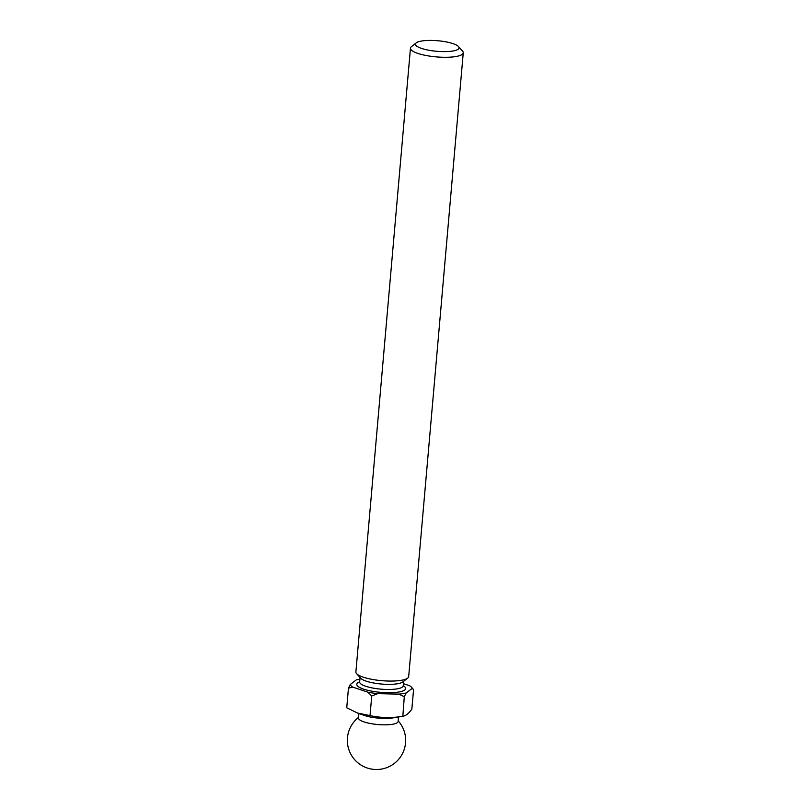 <?xml version="1.0" encoding="UTF-8"?>
<svg xmlns="http://www.w3.org/2000/svg" width="810" height="810" viewBox="0 0 810 810"><rect width="100%" height="100%" fill="white"/><g stroke="black" fill="none" stroke-linecap="round" stroke-linejoin="round"><path stroke-width="1.21" d="M412.158 688.389L413.566 689.583L411.844 709.196C408.584 713.65 405.496 716.02 402.58 716.303C391.544 718.156 380.69 717.923 370.018 715.594L357.595 713.053L364.176 715.372A19.875 4.819 5 0 0 373.39 717.538A19.875 4.819 5 0 0 392.982 717.893L402.833 716.263L404.291 696.691L406.124 693.006L412.158 688.389A31.145 7.543 5 0 0 411.429 687.194A31.145 7.543 5 0 0 409.708 685.776L403.41 683.67M357.595 713.053L346.741 707.788L348.452 688.176L352.735 687.103L367.882 692.175A31.145 7.543 5 0 0 372.641 693.016A31.145 7.543 5 0 0 377.642 693.664L398.814 694.129A31.145 7.543 5 0 0 406.124 693.006M358.901 713.509L358.506 718.014A19.875 4.819 5 0 0 372.833 723.938A19.875 4.819 5 0 0 397.345 722.641A19.875 4.819 5 0 0 398.115 721.477L398.5 716.982M416.269 42.859L411.429 46.666A26.507 6.419 5 0 0 410.457 48.195L355.884 671.966A26.507 6.419 5 0 0 356.582 673.637L360.683 678.233A21.87 5.295 5 0 0 375.87 683.367A21.87 5.295 5 0 0 402.874 681.919L407.714 678.112A26.507 6.419 5 0 0 408.685 676.583L463.259 52.812A26.507 6.419 5 0 0 462.561 51.141L458.46 46.545A21.87 5.295 5 0 0 443.272 41.401A21.87 5.295 5 0 0 416.269 42.859A21.87 5.295 5 0 0 431.234 50.635A21.87 5.295 5 0 0 458.46 46.545M356.582 673.637A26.507 6.419 5 0 0 374.99 679.863A26.507 6.419 5 0 0 407.714 678.112M410.457 48.195A26.507 6.419 5 0 0 429.563 56.092A26.507 6.419 5 0 0 463.259 52.812M367.882 692.175L371.739 695.982L377.642 693.664M359.903 679.185A31.145 7.543 5 0 0 356.319 679.874L350.284 684.49A31.145 7.543 5 0 0 352.735 687.103M411.429 687.194L413.566 689.583M398.814 694.129L404.291 696.691M350.284 684.49L348.452 688.176M370.018 715.594L371.739 695.982M359.68 682.334L359.66 681.969A21.87 5.295 5 0 0 375.425 688.49A21.87 5.295 5 0 0 403.228 685.787L403.613 681.331M359.67 681.858A24.513 5.943 5 0 0 374.473 691.619A24.513 5.943 5 0 0 399.887 691.821A24.513 5.943 5 0 0 403.238 685.665M358.557 717.376A29.16 29.16 0 0 0 353.443 758.201A29.16 29.16 0 0 0 405.547 742.902A29.16 29.16 0 0 0 398.166 720.839M359.66 681.969L360.055 677.524"/></g></svg>
